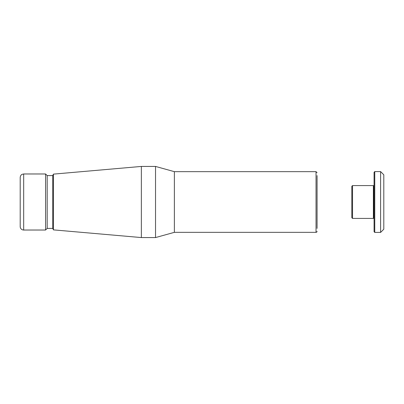 <?xml version="1.0" encoding="UTF-8"?>
<svg xmlns="http://www.w3.org/2000/svg" width="404" height="404" viewBox="0 0 404 404"><rect width="100%" height="100%" fill="white"/><g stroke="black" fill="none" stroke-linecap="round" stroke-linejoin="round"><path stroke-width="0.61" d="M351.828 186.274L351.828 217.726L352.52 218.418L352.52 185.582L351.828 186.274M374.069 218.074L373.372 218.418L373.372 185.582L352.52 185.582M374.069 172.286L374.069 231.714L374.766 232.411L374.766 171.589L374.069 172.286M380.603 171.589L383.8 174.786L383.8 229.214L380.603 232.411L380.603 171.589L374.766 171.589M373.72 218.074L373.72 185.926L373.372 185.582M317.069 217.413L317.069 200.086M317.069 228.412L317.069 175.588M317.069 179.411L317.069 182.765M317.069 221.235L317.069 224.589M317.069 231.3A1.04 1.04 0 0 1 316.029 232.34L316.029 171.66L317.069 172.7M316.029 171.66L174.371 171.66L174.371 232.34L316.029 232.34M20.2 217.711L20.2 202M23.674 173.972L22.144 174.326C22.144 174.301 20.473 174.912 20.2 177.447L20.2 226.553A3.474 3.474 0 0 0 23.674 230.028L45.571 230.028L45.571 173.972L23.674 173.972L23.674 230.028M45.571 173.972L47.187 175.588L47.187 228.412L45.571 230.028M47.187 175.588L52.747 175.588L52.747 228.412L53.424 229.871L141.355 237.567L155.535 237.567L155.535 166.433L141.355 166.433L141.355 237.567M52.747 175.588L53.424 174.129L53.424 229.871M373.372 218.418L352.52 218.418M380.603 232.411L374.766 232.411M374.069 185.926L373.72 185.926M47.187 228.412L52.747 228.412M53.424 174.129L141.355 166.433M174.371 171.66L155.535 166.433M174.371 232.34L155.535 237.567"/></g></svg>
